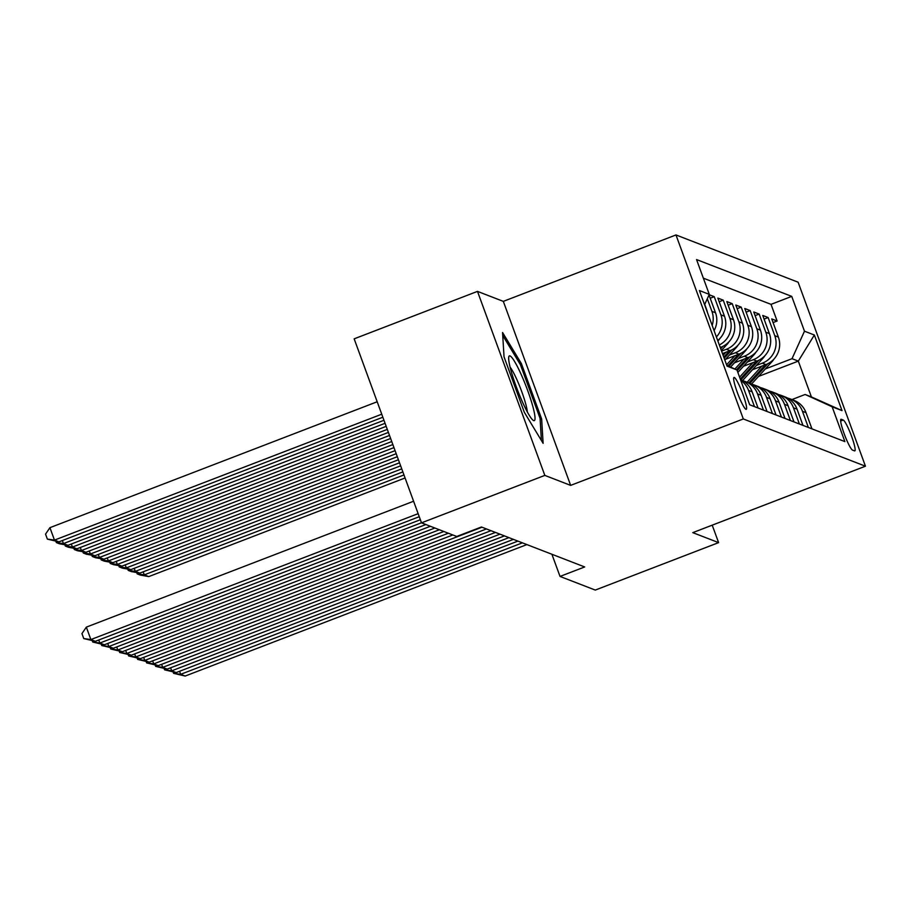 <?xml version="1.0" encoding="UTF-8"?>
<svg xmlns="http://www.w3.org/2000/svg" width="911" height="911" viewBox="0 0 911 911"><rect width="100%" height="100%" fill="white"/><g stroke="black" fill="none" stroke-linecap="round" stroke-linejoin="round"><path stroke-width="1.37" d="M745.95 409.301A17.07 2.3 69 0 0 746.257 409.324A17.07 2.3 69 0 0 742.636 393.529A17.07 2.3 69 0 0 734.3 377.473A17.07 2.3 69 0 0 733.993 377.45A17.07 2.3 69 0 0 737.614 393.245A17.07 2.3 69 0 0 745.95 409.301M477.489 291.383L544.824 475.394L570.65 485.381L503.316 301.37L477.489 291.383L354.163 338.835L421.497 522.846L456.741 536.477L481.418 526.991L584.691 566.949L560.026 576.435L595.27 590.077L718.608 542.626L712.208 525.157M503.316 301.37L675.973 234.947L798.116 282.205L865.45 466.204L743.308 418.958L675.973 234.947M752.475 369.741L765.912 364.571A21.34 20.987 -68.8 0 0 778.37 337.081L771.731 318.93L777.117 321.014L773.063 322.574M756.381 365.47L762.325 363.182A21.34 20.987 -68.8 0 0 774.783 335.692L768.132 317.54L764.078 319.101M768.132 317.54L762.746 315.457L769.385 333.608A21.34 20.987 -68.8 0 1 756.939 361.098L743.49 366.268M734.505 362.794L747.954 357.613A21.34 20.987 -68.8 0 0 760.412 330.135L753.761 311.983L759.159 314.067L755.105 315.627M725.532 359.321L738.98 354.14A21.34 20.987 -68.8 0 0 751.427 326.662L744.788 308.51L750.174 310.594L746.12 312.154M722.469 353.57L729.996 350.667A21.34 20.987 -68.8 0 0 742.442 323.189L735.803 305.037L741.19 307.121L737.136 308.681M720.248 347.49L721.011 347.193A21.34 20.987 -68.8 0 0 733.469 319.715L726.819 301.552L732.216 303.648L728.162 305.208M719.952 338.38A14.132 13.904 111.2 0 1 718.21 340.714L717.686 340.509A21.34 20.987 -68.8 0 0 724.484 316.231L717.845 298.079L723.232 300.163L719.178 301.723M709.122 294.709L714.247 296.69L710.193 298.25M843.233 420.051L841.263 419.288A16.535 2.232 69 0 0 840.967 419.265A16.535 2.232 69 0 0 844.463 434.558A16.535 2.232 69 0 0 852.548 450.114L854.518 450.877A16.535 2.232 69 0 0 854.814 450.899A16.535 2.232 69 0 0 851.318 435.606A16.535 2.232 69 0 0 843.233 420.051L840.648 421.041M726.773 365.322L736.942 369.957L749.685 404.769L844.884 441.607L832.142 406.784L805.13 394.486L791.932 399.565M736.942 369.957L727.069 366.131L699.409 290.541L709.282 294.367L696.539 259.555L791.739 296.382L804.481 331.194L814.354 335.02L842.026 410.61L832.142 406.784M721.58 351.134L726.397 349.277L729.996 350.667M729.438 355.039L735.382 352.751L738.98 354.14M738.411 358.513L744.367 356.224L747.954 357.613M747.396 361.997L753.34 359.708L756.939 361.098M777.117 321.014L771.025 304.354L703.36 278.174M707.403 312.393A21.34 20.987 -68.8 0 0 706.526 309.284L704.738 304.399M707.3 298.751L711.912 311.368A21.34 20.987 111.2 0 1 712.163 325.398M714.076 330.636A21.34 20.987 -68.8 0 0 715.511 312.758L708.997 294.982M714.247 296.69L720.897 314.842A21.34 20.987 111.2 0 1 716.388 336.956M723.232 300.163L729.87 318.315A21.34 20.987 111.2 0 1 719.326 344.962M732.216 303.648L738.855 321.799A21.34 20.987 111.2 0 1 726.397 349.277M741.19 307.121L747.84 325.273A21.34 20.987 111.2 0 1 735.382 352.751M750.174 310.594L756.813 328.746A21.34 20.987 111.2 0 1 744.367 356.224M759.159 314.067L765.798 332.219A21.34 20.987 111.2 0 1 753.34 359.708M808.364 427.475L802.443 411.282A21.34 20.987 -68.8 0 0 787.639 398.13M811.963 428.865L806.03 412.672A21.34 20.987 -68.8 0 0 794.005 400.373L790.406 398.972M802.978 425.391L797.057 409.198A21.34 20.987 -68.8 0 0 785.02 396.889L781.422 395.499A21.34 20.987 111.2 0 1 793.458 407.809L799.38 424.002M793.993 421.918L788.072 405.725A21.34 20.987 -68.8 0 0 776.035 393.415L772.448 392.026A21.34 20.987 111.2 0 1 784.485 404.336L790.406 420.529M785.02 418.445L779.087 402.252A21.34 20.987 -68.8 0 0 767.062 389.942L763.464 388.553A21.34 20.987 111.2 0 1 775.5 400.863L781.422 417.044M776.035 414.96L770.114 398.779A21.34 20.987 -68.8 0 0 758.077 386.469L754.49 385.08A21.34 20.987 111.2 0 1 766.515 397.39L772.437 413.571M767.051 411.487L761.129 395.306A21.34 20.987 -68.8 0 0 749.093 382.996L745.505 381.607A21.34 20.987 111.2 0 1 757.542 393.916L763.464 410.098M758.077 408.014L752.144 391.832A21.34 20.987 -68.8 0 0 740.506 379.671M740.757 380.365A21.34 20.987 111.2 0 1 748.557 390.443L754.479 406.625M805.13 394.486L811.416 396.923L798.309 361.109L792.023 358.683L804.481 331.194M758.521 376.425L798.309 361.109L814.354 335.02M765.354 368.944L792.023 358.683M544.824 475.394L421.497 522.846M570.65 485.381L743.308 418.958M865.45 466.204L692.781 532.639L718.608 542.626M551.907 554.264L560.026 576.435M771.025 304.354L791.739 296.382M778.654 394.645A21.34 20.987 111.2 0 1 781.422 395.499M769.681 391.172A21.34 20.987 111.2 0 1 772.448 392.026M760.696 387.699A21.34 20.987 111.2 0 1 763.464 388.553M751.712 384.226A21.34 20.987 111.2 0 1 754.49 385.08M742.738 380.752A21.34 20.987 111.2 0 1 745.505 381.607M709.282 294.367L704.59 304.718M811.416 396.923L842.026 410.61M524.303 412.262L543.115 443.327L541.646 418.969L521.365 363.546L502.553 332.492L504.034 356.839L524.303 412.262M520.044 364.058L521.365 363.546M540.143 419.538L541.646 418.969M526.9 544.584L185.172 676.053L180.685 674.322L179.569 671.282M522.402 542.854L180.685 674.322L173.58 673.32L173.101 672.022M185.172 676.053L173.58 673.32M143.175 571.812L144.28 574.852L403.972 474.95M761.847 366.131L747.134 382.233M773.838 359.219A14.132 13.904 111.2 0 1 772.095 361.565L751.495 384.112M405.076 477.979L148.766 576.595L140.317 575.069L137.174 573.85L136.707 572.563M765.399 364.764L748.842 382.893M749.901 383.326L767.802 363.728M137.174 573.85L144.28 574.852L148.766 576.595M532.821 406.408A34.675 4.669 69 0 0 518.655 369.103A34.675 4.669 69 0 0 508.725 357.226A34.675 4.669 69 0 0 510.877 370.162A34.675 4.669 69 0 0 532.924 420.13A34.675 4.669 69 0 0 532.821 406.408M527.31 411.863A26.248 3.542 69 0 0 525.658 403.732A26.248 3.542 69 0 0 510.092 367.122M502.735 335.476L520.42 364.685L540.075 418.377L541.407 440.503M517.915 541.111L176.187 672.58L171.701 670.838L170.585 667.809M513.428 539.369L171.701 670.838L164.595 669.836L164.117 668.549M176.187 672.58L164.595 669.836M508.93 537.638L167.214 669.107L162.716 667.364L161.611 664.335M504.443 535.896L162.716 667.364L155.61 666.362L155.143 665.076M167.214 669.107L155.61 666.362M499.957 534.165L158.229 665.634L153.743 663.891L152.627 660.851M495.459 532.423L153.743 663.891L146.637 662.889L146.159 661.602M158.229 665.634L146.637 662.889M490.972 530.692L149.245 662.16L144.758 660.418L143.642 657.378M486.485 528.949L144.758 660.418L137.652 659.416L137.185 658.129M149.245 662.16L137.652 659.416M134.19 568.339L135.306 571.379L401.751 468.869M752.862 362.658L739.595 377.188M764.853 355.745A14.132 13.904 111.2 0 1 763.122 358.091L742.522 380.627M402.856 471.909L139.793 573.11L131.343 571.596L128.2 570.377L127.722 569.079M756.426 361.291L740.256 378.987M740.916 379.853L758.829 360.255M128.2 570.377L135.306 571.379L139.793 573.11M125.206 564.866L126.322 567.906L399.519 462.799M743.877 359.185L734.892 369.023M755.868 352.272A14.132 13.904 111.2 0 1 754.137 354.618L737.853 372.44M400.635 465.828L130.808 569.637L122.359 568.122L119.216 566.904L118.737 565.606M747.441 357.818L736.521 369.764M737.193 370.629L749.844 356.782M119.216 566.904L126.322 567.906L130.808 569.637M116.232 561.392L117.337 564.433L397.298 456.718M734.904 355.711L726.579 364.81M746.895 348.799A14.132 13.904 111.2 0 1 745.152 351.134L730.599 367.065M398.414 459.759L121.835 566.164L113.374 564.638L110.231 563.431L109.764 562.133M738.457 354.345L727.935 365.858M728.971 366.324L740.859 353.309M110.231 563.431L117.337 564.433L121.835 566.164M107.247 557.919L108.363 560.96L395.078 450.649M725.919 352.238L723.106 355.313M737.91 345.326A14.132 13.904 111.2 0 1 736.179 347.66L724.849 360.061M396.194 453.689L112.85 562.691L104.401 561.165L101.258 559.958L100.779 558.659M729.483 350.872L723.767 357.123M724.188 358.262L731.886 349.835M101.258 559.958L108.363 560.96L112.85 562.691M481.987 527.218L140.271 658.687L135.773 656.945L134.669 653.904M452.835 534.962L135.773 656.945L128.667 655.943L128.2 654.656M140.271 658.687L128.667 655.943M98.263 554.446L99.379 557.475L392.857 444.568M728.925 341.853A14.132 13.904 111.2 0 1 727.194 344.187L721.364 350.564M393.962 447.608L103.865 559.217L95.416 557.691L92.273 556.473L91.806 555.186M720.703 348.765L722.901 346.362M92.273 556.473L99.379 557.475L103.865 559.217M448.349 533.231L131.286 655.203L126.8 653.472L125.684 650.431M443.851 531.489L126.8 653.472L119.694 652.47L119.216 651.171M131.286 655.203L119.694 652.47M89.289 550.973L90.394 554.002L390.637 438.498M391.741 441.539L94.892 555.744L86.431 554.218L83.288 553L82.821 551.713M83.288 553L90.394 554.002L94.892 555.744M439.364 529.758L122.302 651.729L117.815 649.998L116.699 646.958M434.877 528.016L117.815 649.998L110.709 648.996L110.242 647.698M122.302 651.729L110.709 648.996M80.305 547.488L81.421 550.529L388.405 432.429M389.521 435.458L85.907 552.271L77.458 550.745L74.315 549.527L73.837 548.24M74.315 549.527L81.421 550.529L85.907 552.271M430.379 526.273L113.328 648.256L108.83 646.525L107.726 643.485M425.892 524.542L108.83 646.525L101.725 645.523L101.258 644.225M113.328 648.256L101.725 645.523M71.32 544.015L72.436 547.055L386.184 426.348M387.3 429.388L76.923 548.798L68.473 547.272L65.33 546.053L64.863 544.767M65.33 546.053L72.436 547.055L76.923 548.798M421.474 522.777L104.344 644.783L99.857 643.041L98.741 640.012M420.358 519.737L99.857 643.041L92.751 642.039L92.273 640.752M104.344 644.783L92.751 642.039M62.347 540.542L63.451 543.582L383.964 420.278M385.08 423.308L67.949 545.313L59.488 543.799L56.345 542.58L55.878 541.282M56.345 542.58L63.451 543.582L67.949 545.313M419.254 516.708L95.359 641.31L90.872 639.568L86.329 627.132L81.944 633.6L83.766 638.565L90.872 639.568L418.138 513.667M413.594 501.232L86.329 627.132M95.359 641.31L83.766 638.565M377.188 401.762L49.923 527.674L54.478 540.109L381.743 414.198M382.848 417.238L58.964 541.84L47.372 539.107L45.55 534.131L49.923 527.674M47.372 539.107L54.478 540.109L58.964 541.84M719.986 346.795L721.011 347.193M762.325 363.182L765.912 364.571M774.783 335.692L778.37 337.081M711.912 311.368L715.511 312.758M720.897 314.842L724.484 316.231M729.87 318.315L733.469 319.715M738.855 321.799L742.442 323.189M747.84 325.273L751.427 326.662M756.813 328.746L760.412 330.135M765.798 332.219L769.385 333.608M802.443 411.282L806.03 412.672M793.458 407.809L797.057 409.198M784.485 404.336L788.072 405.725M775.5 400.863L779.087 402.252M766.515 397.39L770.114 398.779M757.542 393.916L761.129 395.306M748.557 390.443L752.144 391.832M763.122 358.091L762.553 357.875M736.179 347.66L735.61 347.444"/></g></svg>
